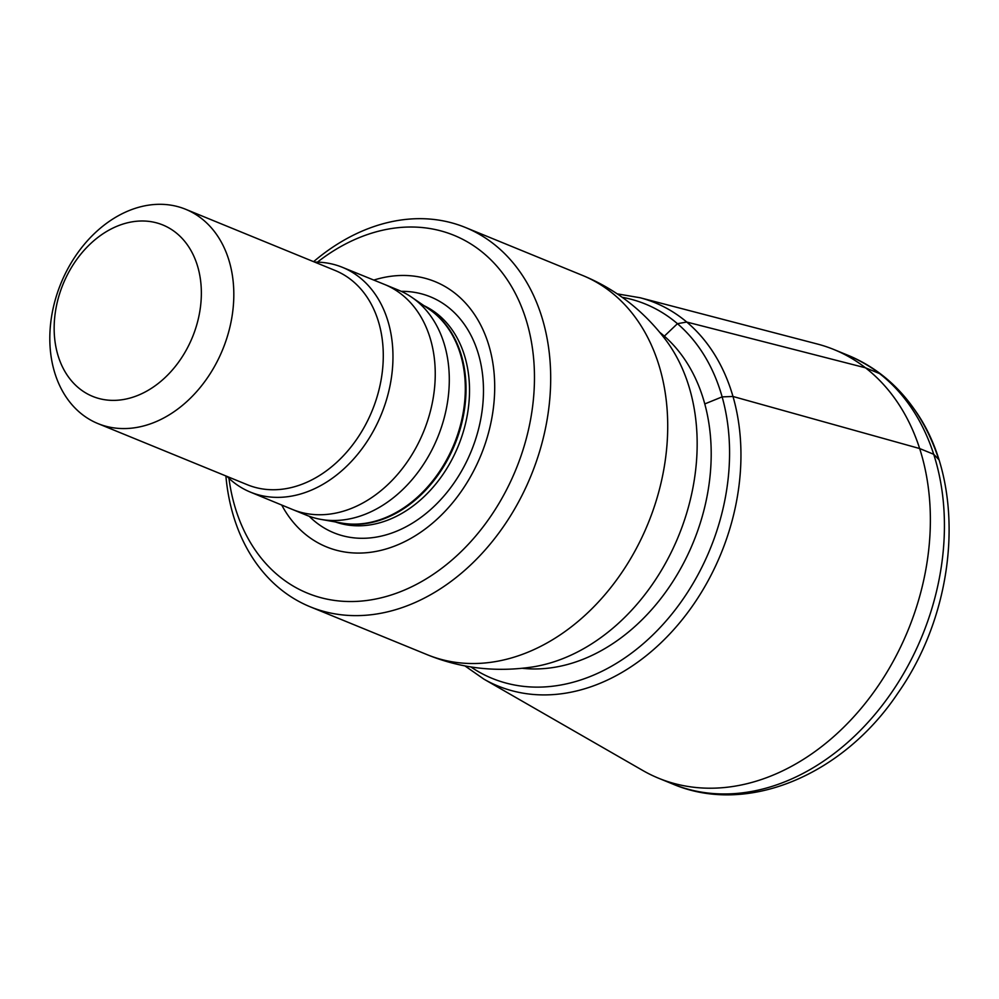 <?xml version="1.0" encoding="UTF-8"?>
<svg xmlns="http://www.w3.org/2000/svg" width="999" height="999" viewBox="0 0 999 999"><rect width="100%" height="100%" fill="white"/><g stroke="black" fill="none" stroke-linecap="round" stroke-linejoin="round"><path stroke-width="1.5" d="M483.953 679.17A207.093 156.294 112.3 0 0 694.055 603.708A207.093 156.294 112.3 0 0 710.389 348.151A207.093 156.294 112.3 0 0 640.097 297.752A207.093 156.294 112.3 0 0 639.884 297.69L817.357 344.018A231.581 174.775 112.3 0 1 834.078 349.6A231.581 174.775 112.3 0 1 896.19 400.437A231.581 174.775 112.3 0 1 884.165 676.723A231.581 174.775 112.3 0 1 658.603 778.233A231.581 174.775 112.3 0 1 642.782 770.479L483.766 679.058A207.093 156.294 112.3 0 0 483.953 679.17L464.91 665.883M704.77 403.933L722.127 396.878A202.248 152.635 112.3 0 0 622.177 297.29A202.248 152.635 112.3 0 1 699.725 348.489A202.248 152.635 112.3 0 1 680.381 602.897A202.248 152.635 112.3 0 1 470.854 666.92M659.864 332.43A185.664 140.122 112.3 0 1 683.803 358.067A185.664 140.122 112.3 0 1 683.928 562.499A185.664 140.122 112.3 0 1 522.365 668.294M313.611 261.663A204.92 154.658 112.3 0 1 465.484 227.51A204.92 154.658 112.3 0 1 520.442 272.502A204.92 154.658 112.3 0 1 509.802 516.982A204.92 154.658 112.3 0 1 310.214 606.805A204.92 154.658 112.3 0 1 255.245 561.813A204.92 154.658 112.3 0 1 225.886 475.949M317.445 262.138A193.344 145.916 112.3 0 1 505.931 277.797A193.344 145.916 112.3 0 1 469.98 542.519A193.344 145.916 112.3 0 1 255.707 550.761A193.344 145.916 112.3 0 1 228.946 478.309M281.718 505.032A143.319 108.167 -67.7 0 0 288.074 515.447A143.319 108.167 -67.7 0 0 446.903 509.34A143.319 108.167 -67.7 0 0 473.551 313.112A143.319 108.167 -67.7 0 0 373.813 280.082M292.582 509.515L306.643 515.272A121.566 91.746 -67.7 0 0 320.979 519.405A121.566 91.746 -67.7 0 0 429.995 453.534A121.566 91.746 -67.7 0 0 431.356 316.958A121.566 91.746 -67.7 0 0 411.875 297.365A121.566 91.746 -67.7 0 0 398.751 290.259L384.69 284.503A121.566 91.746 112.3 0 1 417.307 311.201A121.566 91.746 112.3 0 1 410.989 456.231A121.566 91.746 112.3 0 1 292.582 509.515A121.566 91.746 112.3 0 1 292.42 509.453L250.287 492.07A121.453 91.658 112.3 0 1 226.973 476.398M314.697 262.113A121.453 91.658 112.3 0 1 342.307 267.282A121.453 91.658 112.3 0 1 375.05 294.018A121.453 91.658 112.3 0 1 368.681 438.998A121.453 91.658 112.3 0 1 250.287 492.07M216.733 234.715A115.772 87.375 112.3 0 1 210.714 372.839A115.772 87.375 112.3 0 1 97.952 423.588A115.772 87.375 112.3 0 1 66.896 398.164A115.772 87.375 112.3 0 1 72.915 260.04A115.772 87.375 112.3 0 1 185.677 209.291A115.772 87.375 112.3 0 1 216.733 234.715M187.687 245.304A92.62 69.905 112.3 0 1 170.467 372.115A92.62 69.905 112.3 0 1 67.82 376.061A92.62 69.905 112.3 0 1 85.052 249.25A92.62 69.905 112.3 0 1 187.687 245.304M732.979 396.478A207.093 156.294 112.3 0 0 639.884 297.69L817.357 344.018A231.581 174.775 112.3 0 1 834.078 349.6L848.139 355.357A231.581 174.775 112.3 0 1 910.251 406.193A231.581 174.775 112.3 0 1 898.213 682.479A231.581 174.775 112.3 0 1 672.664 783.99C747.177 815.908 843.281 775.124 897.864 693.169C958.503 607.18 966.982 482.255 914.397 409.415C897.002 384.515 874.912 366.496 848.139 355.357C892.057 374.463 922.277 409.19 938.773 459.565L933.703 454.283L919.642 448.539L732.979 396.478L722.127 396.878M933.703 454.283A231.581 174.775 112.3 0 0 848.139 355.357L834.078 349.6A231.581 174.775 112.3 0 1 919.642 448.539M881.992 375A23.152 15.172 108.8 0 0 879.545 373.564L865.484 367.807A368143.763 241275.408 108.8 0 0 686.713 322.04L677.434 323.688L664.335 336.163M665.559 339.685A193.918 146.353 112.3 0 1 666.158 340.484A193.918 146.353 112.3 0 1 668.556 343.818A193.918 146.353 112.3 0 1 677.534 538.498A193.918 146.353 112.3 0 1 532.504 666.982A193.918 146.353 112.3 0 1 532.492 666.982A193.918 146.353 112.3 0 1 531.505 667.132M465.484 227.51L582.517 275.412C615.971 289.186 643.843 310.876 666.158 340.484L665.821 340.035M582.517 275.412A204.92 154.658 112.3 0 1 637.474 320.404A204.92 154.658 112.3 0 1 626.823 564.885A204.92 154.658 112.3 0 1 427.235 654.707C460.751 668.356 495.829 672.439 532.504 666.97M309.19 516.258A127.485 96.216 -67.7 0 0 446.865 492.532A127.485 96.216 -67.7 0 0 464.66 324.837A127.485 96.216 -67.7 0 0 401.261 291.346M423.988 305.682A116.933 88.249 112.3 0 1 452.26 330.007A116.933 88.249 112.3 0 1 447.352 467.632A116.933 88.249 112.3 0 1 335.439 521.965M427.085 307.817A116.933 88.249 112.3 0 1 448.763 328.571A116.933 88.249 112.3 0 1 446.341 461.963A116.933 88.249 112.3 0 1 339.148 522.614M411.875 297.365L429.283 309.328A117.02 88.324 112.3 0 1 448.039 328.184A117.02 88.324 112.3 0 1 446.728 459.665A117.02 88.324 112.3 0 1 341.783 523.076L320.979 519.405M342.307 267.282L384.528 284.44A121.566 91.746 112.3 0 1 384.69 284.503M185.677 209.291L335.14 270.479A115.772 87.375 112.3 0 1 366.196 295.891A115.772 87.375 112.3 0 1 360.177 434.016A115.772 87.375 112.3 0 1 247.415 484.765L97.952 423.588M658.603 778.233L672.664 783.99M640.097 297.752L617.207 293.856M310.214 606.805L427.235 654.707"/></g></svg>
